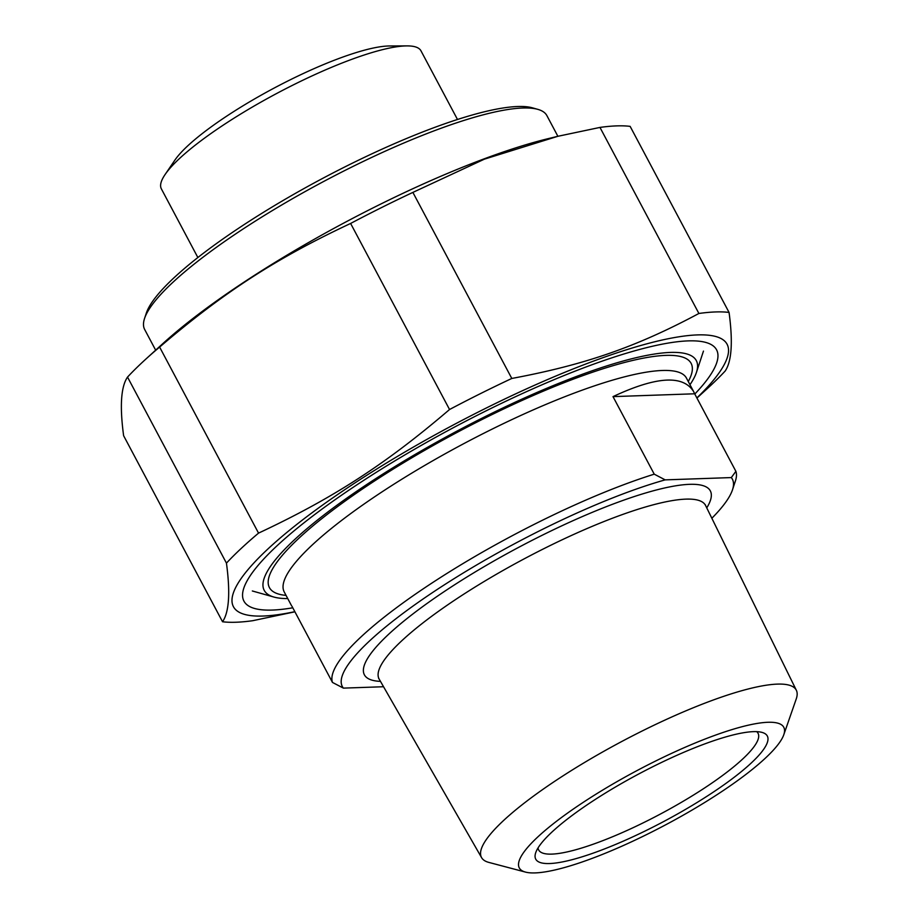 <?xml version="1.0" encoding="UTF-8"?>
<svg xmlns="http://www.w3.org/2000/svg" width="918" height="918" viewBox="0 0 918 918"><rect width="100%" height="100%" fill="white"/><g stroke="black" fill="none" stroke-linecap="round" stroke-linejoin="round"><path stroke-width="1.38" d="M694.8 394.04A267.643 54.805 152 0 0 705.965 342.483A267.643 54.805 152 0 0 365.1 479.471A267.643 54.805 152 0 0 243.786 588.22A267.643 54.805 152 0 0 292.785 607.796M696.865 397.93A279.542 57.237 152 0 0 697.462 334.909A279.542 57.237 152 0 0 336.676 495.181A279.542 57.237 152 0 0 294.85 611.675M511.796 378.457A308.528 63.17 152 0 0 449.545 409.508L350.619 223.453A308.528 63.17 -28 0 1 412.882 192.401L511.796 378.457C584.904 364.802 636.335 346.935 698.896 313.474L599.97 127.418A308.528 63.17 -28 0 1 616.609 125.892A308.528 63.17 -28 0 1 630.138 126.374L729.064 312.43A308.528 63.17 152 0 0 715.535 311.948A308.528 63.17 152 0 0 698.896 313.474M696.934 398.056L706.952 388.922A308.528 63.17 152 0 0 725.151 371.056C731.726 361.417 733.023 341.875 729.064 312.43M127.522 377.08A308.528 63.17 -28 0 1 145.721 359.213A308.528 63.17 -28 0 1 159.617 347.073L258.543 533.117A308.528 63.17 152 0 0 226.448 563.124L127.522 377.08C120.958 386.707 119.65 406.249 123.62 435.706L222.546 621.761A308.528 63.17 152 0 0 252.714 620.706L294.885 611.813M258.543 533.117C333.062 498.21 385.571 464.233 449.545 409.508M350.619 223.453C276.1 258.36 223.59 292.349 159.617 347.073M599.97 127.418L557.8 136.312L484.429 159.147L412.882 192.401M145.721 359.213L162.991 343.481A279.542 57.237 -28 0 1 548.253 138.629L557.8 136.312M222.546 621.761C229.121 612.122 230.418 592.58 226.448 563.124M613.006 396.622C656.347 376.323 683.244 374.682 693.698 391.711L694.662 393.788L613.006 396.622L654.247 474.17A227.779 46.634 152 0 0 436.176 580.279A227.779 46.634 152 0 0 332.465 682.43L343.389 688.121L383.54 686.733M694.662 393.788L735.892 471.336L731.313 477.578L665.171 479.873L654.247 474.17M291.947 606.224L332.465 682.43M731.313 477.578A220.871 45.223 -28 0 1 732.495 489.799L735.421 480.929A227.779 46.634 152 0 0 735.892 471.336M732.495 489.799A220.871 45.223 -28 0 1 711.852 518.257M343.389 688.121A220.871 45.223 -28 0 1 442.315 586.143A220.871 45.223 -28 0 1 665.171 479.873M756.707 731.657A124.24 25.44 -28 0 1 758.061 733.298A124.24 25.44 -28 0 1 701.822 789.778A124.24 25.44 -28 0 1 538.659 849.953A124.24 25.44 -28 0 1 538.051 847.911M595.105 799.555A131.148 26.851 152 0 0 535.664 852.845A131.148 26.851 152 0 0 664.139 821.3A131.148 26.851 152 0 0 762.124 732.426A131.148 26.851 152 0 0 595.105 799.555M587.095 799.83A149.783 30.673 -28 0 1 725.231 731.749A149.783 30.673 -28 0 1 783.777 734.779A149.783 30.673 -28 0 1 665.929 824.674A149.783 30.673 -28 0 1 525.509 872.1A149.783 30.673 -28 0 1 587.095 799.83M783.777 734.779L796.227 698.988A178.253 36.502 152 0 0 796.354 690.279A178.253 36.502 152 0 0 562.16 776.41A178.253 36.502 152 0 0 481.583 857.641A178.253 36.502 152 0 0 488.869 862.415L525.509 872.1M287.736 598.57A244.681 50.1 -28 0 1 273.92 597.056A244.681 50.1 -28 0 1 374.98 479.127A244.681 50.1 -28 0 1 600.028 368.107A244.681 50.1 -28 0 1 696.441 372.398A244.681 50.1 -28 0 1 689.969 384.699M457.485 119.478L420.983 50.846A147.018 30.099 152 0 0 407.041 45.9L389.599 45.969A130.448 26.714 152 0 0 230.659 113.545A130.448 26.714 152 0 0 174.879 160.134L165.068 174.558A147.018 30.099 152 0 0 161.373 188.878L197.863 257.522M155.658 350.16L144.665 329.482A227.779 46.634 -28 0 1 144.539 318.5A227.779 46.634 -28 0 1 247.78 225.943A227.779 46.634 -28 0 1 537.856 109.368A227.779 46.634 -28 0 1 546.887 115.611L557.88 136.289M537.856 109.368L532.463 107.842A223.636 45.797 152 0 0 322.379 178.54A223.636 45.797 152 0 0 146.295 313.176L144.539 318.5M407.041 45.9A147.018 30.099 152 0 0 227.928 122.06A147.018 30.099 152 0 0 165.068 174.558M291.465 605.582L284.224 591.949A227.779 46.634 -28 0 1 424.185 465.747A227.779 46.634 -28 0 1 662.314 370.482A227.779 46.634 -28 0 1 686.446 378.09L686.389 377.975M706.757 507.872A195.901 40.117 152 0 0 689.567 484.337A195.901 40.117 152 0 0 457.566 582.884A195.901 40.117 152 0 0 380.465 681.363M481.583 857.641L379.168 679.102A184.862 37.856 -28 0 1 492.128 576.756A184.862 37.856 -28 0 1 685.907 499.128A184.862 37.856 -28 0 1 705.598 505.531L705.368 504.785M688.27 381.521A238.818 48.906 152 0 0 665.825 355.381A238.818 48.906 152 0 0 386.145 473.516A238.818 48.906 152 0 0 286.049 595.38M693.698 391.711L686.446 378.09M796.354 690.279L705.598 505.531M696.441 372.398L703.463 351.101M273.92 597.056L252.335 590.974M378.675 678.494L379.168 679.102"/></g></svg>
